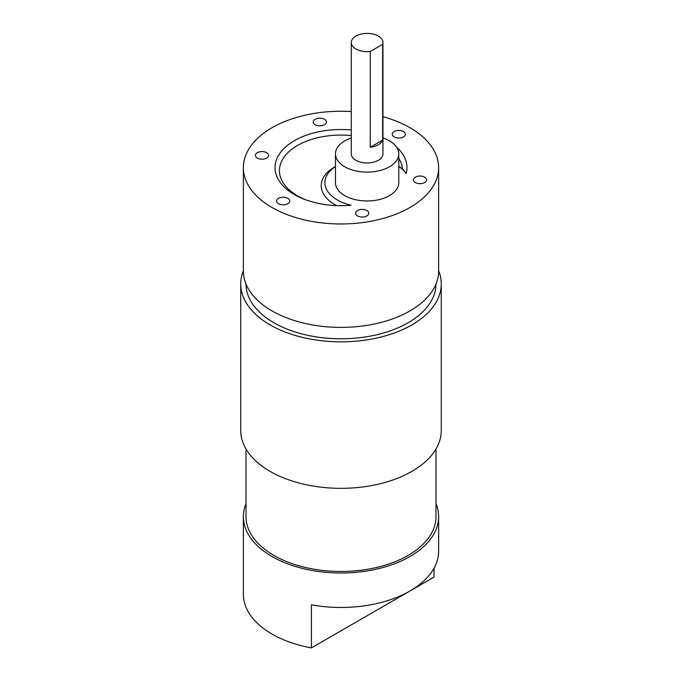 <?xml version="1.0" encoding="UTF-8"?>
<svg xmlns="http://www.w3.org/2000/svg" width="682" height="682" viewBox="0 0 682 682"><rect width="100%" height="100%" fill="white"/><g stroke="black" fill="none" stroke-linecap="round" stroke-linejoin="round"><path stroke-width="1.02" d="M435.994 448.986L435.994 516.624A94.994 54.841 180 0 1 377.351 567.296A94.994 54.841 180 0 1 273.832 555.404A94.994 54.841 180 0 1 246.006 516.624L246.006 448.986M435.994 503.614A97.628 56.367 180 0 1 438.628 516.624A97.628 56.367 180 0 1 378.365 568.703A97.628 56.367 180 0 1 271.965 556.486A97.628 56.367 180 0 1 243.372 516.624A97.628 56.367 180 0 1 246.006 503.614M438.628 516.624L438.628 551.099A97.628 56.367 180 0 1 311.401 604.815L311.401 647.9A97.628 56.367 180 0 1 271.965 634.047A97.628 56.367 180 0 1 243.372 594.184L243.372 516.624M434.033 568.183L434.033 577.1L311.401 647.9M438.628 270.754A100.271 57.885 180 0 1 441.271 283.951A100.271 57.885 180 0 1 379.371 337.428A100.271 57.885 180 0 1 270.098 324.879A100.271 57.885 180 0 1 240.729 283.951A100.271 57.885 180 0 1 243.372 270.754M441.271 283.951L441.271 430.453A100.271 57.885 180 0 1 379.371 483.93A100.271 57.885 180 0 1 270.098 471.381A100.271 57.885 180 0 1 240.729 430.453L240.729 283.951M351.29 129.989A65.966 38.081 0 0 0 282.22 150.33A65.966 38.081 0 0 0 294.351 194.541A65.966 38.081 0 0 0 305.485 199.707A65.966 38.081 0 0 0 351.111 205.248A42.216 24.373 180 0 1 337.266 199.928A42.216 24.373 180 0 1 335.459 166.57M351.29 135.582A61.559 35.541 0 0 0 286.295 154.32A61.559 35.541 0 0 0 297.471 195.76A61.559 35.541 0 0 0 306.695 200.141M399.584 166.962L398.782 166.502L399.584 166.962A45.916 26.504 180 0 1 402.482 168.804L406.182 173.45A65.966 38.081 0 0 0 396.54 147.065M336.814 205.614A45.916 26.504 180 0 1 334.657 204.447A45.916 26.504 180 0 1 334.657 166.962L335.459 166.502M266.653 152.691A6.598 3.811 0 0 0 259.467 151.864A6.598 3.811 0 0 0 255.392 155.385A6.598 3.811 0 0 0 257.327 158.079A6.598 3.811 0 0 0 264.514 158.906A6.598 3.811 0 0 0 268.589 155.385A6.598 3.811 0 0 0 266.653 152.691M324.496 119.299A6.598 3.811 0 0 0 317.309 118.472A6.598 3.811 0 0 0 313.234 121.993A6.598 3.811 0 0 0 315.161 124.687A6.598 3.811 0 0 0 322.356 125.514A6.598 3.811 0 0 0 326.422 121.993A6.598 3.811 0 0 0 324.496 119.299M403.505 131.524A6.598 3.811 0 0 0 396.319 130.697A6.598 3.811 0 0 0 392.244 134.218A6.598 3.811 0 0 0 394.179 136.911A6.598 3.811 0 0 0 401.366 137.738A6.598 3.811 0 0 0 405.432 134.218A6.598 3.811 0 0 0 403.505 131.524M424.673 177.141A6.598 3.811 0 0 0 417.486 176.314A6.598 3.811 0 0 0 413.411 179.835A6.598 3.811 0 0 0 415.347 182.529A6.598 3.811 0 0 0 422.533 183.347A6.598 3.811 0 0 0 426.608 179.835A6.598 3.811 0 0 0 424.673 177.141M366.839 210.533A6.598 3.811 0 0 0 359.644 209.706A6.598 3.811 0 0 0 355.578 213.227A6.598 3.811 0 0 0 357.504 215.921A6.598 3.811 0 0 0 364.691 216.748A6.598 3.811 0 0 0 368.766 213.227A6.598 3.811 0 0 0 366.839 210.533M287.821 198.309A6.598 3.811 0 0 0 280.634 197.482A6.598 3.811 0 0 0 276.568 201.002A6.598 3.811 0 0 0 278.495 203.696A6.598 3.811 0 0 0 285.681 204.523A6.598 3.811 0 0 0 289.756 201.002A6.598 3.811 0 0 0 287.821 198.309M355.927 49.01A15.831 9.139 0 0 0 370.258 51.5L382.636 44.356A15.831 9.139 0 0 0 382.952 42.548A15.831 9.139 0 0 0 378.314 36.078A15.831 9.139 0 0 0 361.059 34.1A15.831 9.139 0 0 0 351.29 42.548A15.831 9.139 0 0 0 355.927 49.01M351.29 42.548L351.29 153.825A15.831 9.139 0 0 0 355.927 160.287A15.831 9.139 0 0 0 373.182 162.265A15.831 9.139 0 0 0 382.952 153.825L382.952 42.548M382.636 44.356L382.636 140.125L370.258 147.269A15.831 9.139 0 0 0 382.636 140.125M370.258 147.269L370.258 51.5M351.29 137.986A31.662 18.278 0 0 0 335.459 153.825A31.662 18.278 0 0 0 344.734 166.749A31.662 18.278 0 0 0 379.235 170.713A31.662 18.278 0 0 0 398.782 153.825A31.662 18.278 0 0 0 389.507 140.893A31.662 18.278 0 0 0 382.952 137.986M335.459 153.825L335.459 182.691A31.662 18.278 0 0 0 344.734 195.615A31.662 18.278 0 0 0 379.235 199.579A31.662 18.278 0 0 0 398.782 182.691L398.782 153.825M246.006 284.036A94.994 54.841 0 0 0 273.832 322.731A94.994 54.841 0 0 0 377.282 334.632A94.994 54.841 0 0 0 435.994 284.036M351.29 111.558A97.628 56.367 0 0 0 243.372 167.61A97.628 56.367 0 0 0 271.965 207.464A97.628 56.367 0 0 0 378.365 219.681A97.628 56.367 0 0 0 438.628 167.61A97.628 56.367 0 0 0 410.035 127.756A97.628 56.367 0 0 0 382.952 116.716M243.372 167.61L243.372 271.018A97.628 56.367 0 0 0 271.965 310.881A97.628 56.367 0 0 0 378.365 323.098A97.628 56.367 0 0 0 438.628 271.018L438.628 167.61M398.782 166.57A42.216 24.373 180 0 1 406.182 173.45M402.482 168.804A61.559 35.541 0 0 0 398.782 158.369"/></g></svg>
